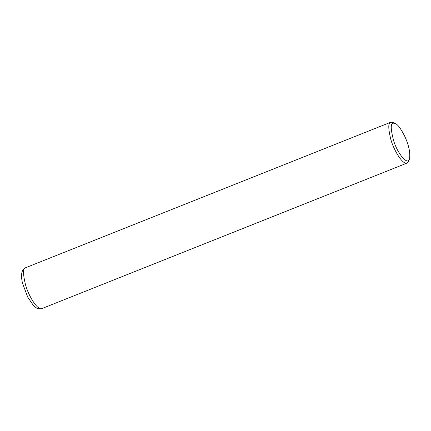 <?xml version="1.0" encoding="UTF-8"?>
<svg xmlns="http://www.w3.org/2000/svg" width="431" height="431" viewBox="0 0 431 431"><rect width="100%" height="100%" fill="white"/><g stroke="black" fill="none" stroke-linecap="round" stroke-linejoin="round"><path stroke-width="0.65" d="M409.45 159.044L408.631 161.242L407.101 163.063C402.904 165.192 393.815 150.403 390.836 139.488C388.11 128.4 388.105 122.636 390.82 122.205L393.185 122.479L395.292 123.508C397.765 124.451 400.938 128.761 404.811 136.438C408.981 145.624 410.527 153.161 409.45 159.044C407.338 166.01 397.193 152.628 393.67 140.775C390.534 129.009 390.454 123.142 393.438 123.169L395.292 123.508M41.855 308.596C37.653 310.724 28.565 295.935 25.591 285.02C22.859 273.927 22.854 268.168 25.574 267.737C24.508 267.888 23.366 269.17 22.153 271.573C21.232 274.655 21.372 278.615 22.584 283.463L27.81 297.309L33.693 305.832L36.77 308.187C39.237 309.075 40.934 309.21 41.855 308.596L407.101 163.063M390.82 122.205L25.574 267.737"/></g></svg>
